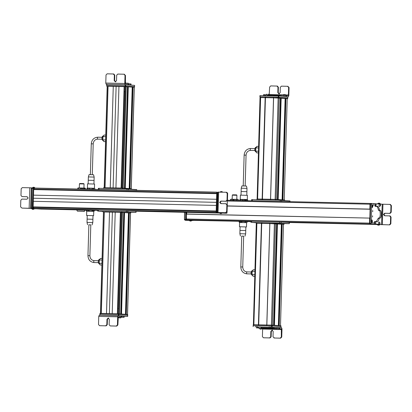 <?xml version="1.0" encoding="UTF-8"?>
<svg xmlns="http://www.w3.org/2000/svg" width="412" height="412" viewBox="0 0 412 412"><rect width="100%" height="100%" fill="white"/><g stroke="black" fill="none" stroke-linecap="round" stroke-linejoin="round"><path stroke-width="0.62" d="M33.717 188.016L33.006 187.996L33.722 188.016L33.568 188.387L32.852 188.372L32.404 208.441L41.123 209.085L41.277 208.709L41.123 209.085L41.833 209.1L41.993 208.724L41.833 209.1L33.12 208.457L33.722 188.016L34.191 188.047L34.217 189.154L216.702 193.254M216.697 193.573L33.563 189.566L33.398 195.149L216.527 199.269L33.398 195.149M33.424 195.154L33.243 201.303M216.171 211.119L33.089 207.004L33.212 201.303L216.341 205.418M216.161 211.495L33.676 207.396L33.588 208.493L34.881 208.585L97.711 209.996L34.881 208.585M128.029 210.614L218.041 212.705M35.669 208.601L76.73 209.77L39.634 208.935M130.141 210.769L219.472 212.808L216.274 212.571L216.14 212.175L216.727 192.507L216.882 192.131L216.727 192.507L217.387 192.522M222.995 212.978L226.873 213.262L222.794 213.055M40.428 208.956L41.664 209.085A0.772 0.288 91.3 0 0 41.669 209.085A0.772 0.288 91.3 0 0 41.674 209.085L76.73 209.873L41.669 209.085M221.95 213.076L224.818 213.205A0.772 0.288 91.3 0 0 224.823 213.205L224.823 213.205M87.097 210.099L93.076 210.29M86.803 210.063L86.278 210.352L90.645 210.12L94.25 210.604L93.745 210.269M88.647 210.367L88.626 210.903L87.437 211.207L86.263 210.887L86.278 210.352M88.626 210.903L90.614 211.274L92.612 211.026L93.416 211.392L94.235 211.14L94.25 210.604M92.628 210.491L92.612 211.026M93.725 211.423L94.235 211.14M86.752 211.217L86.263 210.887M85.212 210.202L84.913 209.857L80.17 209.667L76.735 209.641L76.725 209.95C77.25 211.093 77.683 211.495 78.023 211.165L83.579 211.341C84.017 211.747 84.563 211.371 85.212 210.202L77.034 209.986M80.376 211.207L79.665 211.196M80.484 211.202L82.312 211.263M81.494 211.258L82.204 211.258M81.385 211.253L79.557 211.202M79.31 187.862L79.428 183.855L83.585 183.953L84.058 183.994L83.94 187.996M83.79 183.968L83.801 183.603L80.129 183.515M84.347 189.175L78.203 189.046L77.775 188.686L78.203 189.046M79.325 189.062L83.209 189.149M85.439 188.418L85.016 188.063L85.423 188.959L84.98 189.221L84.553 188.861L79.243 189.015L77.775 188.686L78.239 187.887M85.423 188.959L84.98 189.221M85.155 188.114L80.742 188.191L79.279 187.862L77.791 188.15M84.553 188.861L84.568 188.325M80.726 188.727L80.742 188.191M85.016 188.063L78.043 187.929M88.58 189.226L92.509 189.36M94.111 189.412L93.37 189.046L93.385 188.511L94.147 188.258L94.889 188.624L94.868 189.16L94.111 189.412L87.674 189.268L86.932 188.902L87.674 189.268M93.37 189.046L88.158 189.221L86.932 188.902L86.947 188.366L87.457 188.078L94.147 188.258L94.889 188.624M93.385 188.511L91.413 188.135L86.947 188.366M89.399 188.923L89.419 188.382M94.147 188.258L87.442 188.073M21.929 208.091L31.384 208.436L32.424 209.322L32.795 209.09L32.424 209.322M31.194 208.343L30.653 208.297L31.307 187.836L22.289 187.625L21.177 188.758L20.966 195.412L21.934 196.586L27.259 196.74M32.007 187.97L34.201 187.3L35.283 188.202M33.13 187.275L32.754 187.506L33.13 187.275M34.32 208.709L34.979 208.755M36.261 208.755L34.598 208.657L33.496 209.347L32.455 208.462M33.872 209.116L33.496 209.347M31.307 187.836L33.084 187.996L34.201 187.3M31.384 208.436L31.709 208.446M22.068 208.101L30.653 208.297M34.726 208.745L35.798 208.766M22.001 208.096L20.6 206.881L20.811 200.232L21.924 199.099L26.929 199.212L28.134 197.981L27.012 196.704L22.433 196.632M40.139 209.018L40.294 208.642L40.134 209.018L31.271 208.415L31.709 188.346L31.863 187.97L32.991 188.001M32.95 208.477L32.347 208.441L32.213 208.045L32.78 188.372L31.709 188.346L31.863 187.97L32.934 187.996L32.78 188.372L32.934 187.996M39.403 189.587L39.454 189.448A0.772 0.288 -88.7 0 1 39.609 189.273M39.068 207.514L38.883 207.133M88.946 224.803L90.733 224.859M101.882 265.034L100.209 264.998L99.194 263.283L99.292 260.008L100.404 258.453L102.078 258.489M101.934 263.345L99.194 263.283M102.032 260.07L99.292 260.008M90.8 224.89L88.874 224.834M93.004 215.687L93.622 215.672L93.751 211.428L92.468 211.341L86.731 211.222L86.602 215.466L87.22 215.517M93.622 215.672L86.602 215.466M87.112 219.107L92.901 219.282L93.009 215.656L87.22 215.481L87.014 222.423L92.798 222.593L92.097 224.89M105.596 139.925L102.861 139.864L102.959 136.588L104.066 135.033L105.74 135.069M105.693 136.65L102.959 136.588M105.544 141.615L103.87 141.579L102.861 139.864M89.085 174.621L93.57 174.755M87.565 183.845L94.539 184.051M93.586 174.75L94.152 177.083L88.389 176.923M88.286 180.235L94.034 180.405M121.957 212.381L121.978 211.613L130.697 212.252L130.46 213.03L121.957 212.381L104.257 212.01M101.249 313.414L104.329 211.979L109.51 212.098L106.497 313.532M106.528 313.532L109.51 212.098M109.535 212.098L120.67 212.371L117.662 313.784L120.67 212.371M112.203 313.661L115.216 212.226M118.553 308.82L121.422 212.401L120.67 212.396M121.411 212.396L123.729 212.515L120.706 313.949L123.729 212.515M122.426 212.417L119.413 313.851L120.706 313.949M123.724 212.582L124.12 212.592M121.123 313.98L124.12 212.561L128.482 212.865L125.464 314.299L128.482 212.865M124.388 212.566L121.38 314.001L125.464 314.299M128.477 212.932L128.853 212.942M125.856 314.33L128.858 212.911L130.501 213.025M129.147 212.916L126.134 314.351L127.545 314.459L130.558 213.019M110.514 325.938L116.766 326.088L117.873 324.955L118.326 316.869L121.756 317.08M122.179 315.989L122.143 317.147L124.141 317.312L124.177 316.153L121.792 315.927L99.204 315.273L98.741 316.395L98.52 324.496L99.503 325.676L106.152 325.851L107.254 324.713L107.414 319.315L108.614 318.09M118.167 317.034L118.46 317.049M121.293 317.194L124.141 317.312L124.182 316.159M118.538 316.993L119.016 316.993M121.9 317.101L121.792 315.927M119.944 316.988L119.98 315.829M117.873 324.955L117.43 324.919L117.672 316.823L118.146 315.695L99.204 315.273M123.343 317.235L123.379 316.076M117.43 324.919L116.328 326.052L110.174 325.918L109.134 324.733L109.298 319.336L108.176 318.054L106.976 319.285L106.816 324.682L105.709 325.815L99.992 325.712M118.718 317.019L121.282 317.091M120.191 317.909L119.583 317.868L120.634 317.915L121.375 317.086M118.445 316.998L119.14 317.868L119.583 317.868M120.335 317.909L119.377 317.879L120.335 317.909M124.177 316.292L127.648 316.395L123.801 316.112M127.437 316.401L127.684 315.242L118.368 314.567L99.895 314.16L100.075 315.293M120.175 315.844L118.332 315.726M118.924 314.588L118.944 313.82L127.663 314.464L127.426 315.237L119.47 314.629M100.178 314.155L100.198 313.388L118.445 313.8L121.458 212.396M118.944 313.82L118.445 313.8L118.419 314.567M124.177 316.303L126.175 316.267M118.594 308.82L117.806 308.794M121.978 211.613L103.232 211.181L102.995 211.959L103.021 211.186M102.985 211.469L97.68 211.073L98.401 211.073L98.437 209.914L97.799 209.924M130.702 213.03L130.728 212.257L136.037 212.371L135.986 211.217M98.401 211.073L126.309 211.701L126.34 210.542L136.073 211.212L219.756 213.092L136.063 211.207M126.309 211.701L136.037 212.371M126.34 210.542L98.437 209.914M134.235 87.287L132.875 87.184L129.868 188.614M134.235 87.277L131.222 188.717L130.017 188.624L133.03 87.19M132.587 87.179L129.579 188.593L132.597 87.179L132.875 87.184M132.587 87.21L132.211 87.2M128.271 86.839L125.263 188.274L129.193 188.567L132.211 87.128L128.122 86.834L125.114 188.263M124.851 188.243L127.854 86.829L128.122 86.834M127.854 86.855L127.457 86.85M127.457 86.778L124.45 188.217L127.457 86.778L126.16 86.68L125.191 86.664L122.179 188.068M124.439 188.212L123.147 188.119L126.16 86.68M124.403 86.633L121.391 188.047L124.403 86.633L118.944 86.489L115.937 187.923M118.944 86.489L113.269 86.365L110.256 187.795M110.231 187.795L113.269 86.365M113.238 86.36L107.99 86.247L104.978 187.676M107.99 86.273L125.186 86.628L134.405 87.293L134.43 86.52L125.712 85.876L125.686 86.649M106.662 85.444L106.698 84.285L106.172 84.244L125.197 84.676L124.79 83.487L125.027 75.386L125.454 75.417L124.089 74.212M124.805 83.487L128.194 83.713L128.158 84.867L129.193 84.975M128.796 83.744L128.194 83.713M128.91 83.765L130.403 83.904L130.372 85.057M131.078 83.976L131.042 85.109L131.078 83.976L130.403 83.904M128.765 84.903L129.111 84.965L129.141 83.811M125.197 84.676L128.158 84.867M128.369 84.913L128.065 84.893M115.751 81.854L114.624 80.577L114.783 75.175L113.794 73.995L107.13 73.825L106.023 74.958L105.781 83.054L106.172 84.244M125.428 83.533L125.454 75.417M113.315 73.964L114.361 75.144L114.196 80.546L115.329 81.823L116.529 80.597L116.689 75.195L117.801 74.062L124.414 74.237M123.986 74.206L125.027 75.386M106.698 86.216L106.94 84.285L125.67 84.712L134.58 85.366L134.544 86.525L126.247 85.917M106.723 84.29L106.693 85.439L125.691 85.876M106.749 85.449L106.729 86.216L106.749 85.449L125.712 85.876M124.254 91.649L125.042 91.675M103.695 188.428L103.716 187.656L122.173 188.063L131.397 188.727L131.382 189.216M103.906 188.428L122.652 188.856L122.678 188.083M136.63 189.618L126.984 188.943L126.948 190.102L128.451 190.159L128.487 189M126.984 188.943L99.081 188.32L99.045 189.474L126.948 190.102M99.081 188.32L98.355 188.315L98.406 189.484M99.045 189.474L98.319 189.474M217.876 212.211L218.37 212.633M227.027 212.886L227.058 211.84M227.27 204.671L227.398 200.407M227.609 193.218L227.481 192.821M217.922 192.528L217.387 192.517L217.933 192.152L217.387 192.517L216.805 212.19L216.939 212.582L219.4 212.767L216.99 212.587L216.856 212.19M225.797 213.241L225.956 212.865L225.797 213.241L226.873 213.262M221.986 191.554L221.615 191.791L221.986 191.554L222.578 192.172M221.97 191.554L220.538 191.765L221.615 191.791L220.894 192.26M218.684 212.577L220.245 212.721L220.956 213.308L219.884 213.287L220.24 213.581L220.616 213.344L220.24 213.581M220.255 213.581L221.332 213.601L221.687 213.37L221.316 213.601L220.956 213.308M221.687 213.37L222.444 212.891L223.731 212.989L222.84 212.973M224.792 212.68L223.731 212.989M222.763 212.973L223.757 212.994M220.914 191.534L219.823 192.234M222.192 212.927L222.655 212.963M217.938 192.085L217.309 212.546L219.169 212.7L219.884 213.287M221.249 203.652L220.121 202.369L221.321 201.144L226.332 201.257L227.439 200.124L227.645 193.47L226.662 192.291L218.02 192.095M226.173 192.255L227.208 193.434L227.007 200.088L225.9 201.221L220.889 201.108L219.689 202.333L220.817 203.616L225.822 203.729L226.863 204.908L226.657 211.562L225.549 212.695L218.036 212.525L218.659 192.085M219.004 212.571L225.982 212.731L227.089 211.598L227.295 204.944L225.936 203.739M217.397 212.556L218.036 212.546M225.822 203.729L226.255 203.76M221.059 212.922L221.574 212.994L220.93 212.618M221.646 192.152L222.12 192.059M225.709 213.231L225.864 212.86L225.709 213.231L224.998 213.215L225.148 212.839L224.993 213.215M212.041 193.151L211.845 193.46M211.315 211.011L211.505 211.392M186.502 213.983L369.626 218.097L186.502 213.983L186.312 218.993A0.772 0.288 91.3 0 0 186.579 219.787L251.001 221.296L188.603 219.936M280.979 221.908L370.939 223.989M188.572 219.89L240.814 221.311L195.123 220.415L195.278 220.039L195.123 220.415L194.407 220.399L185.688 219.756L185.761 213.962L186.476 213.977L185.714 214.075L186.43 214.091L186.404 219.771L251.001 221.234M283.049 222.058L375.698 224.344M193.331 220.24L239.975 221.332M287.803 222.408L377.057 224.442L369.564 223.891L369.636 218.097L186.456 214.096M370.053 209.239L227.259 206.026M186.729 212.35L186.677 213.983M370.1 209.239L369.837 218.102M243.348 200.654C240.675 200.536 240.938 200.52 244.146 200.598L245.614 200.654M247.705 200.443L247.72 199.908L247.04 199.542L246.34 199.799L246.325 200.335L247.004 200.701L247.705 200.443L240.484 200.551L239.805 200.186L240.484 200.551M240.093 200.412L240.356 200.536M246.325 200.335L241.082 200.505L239.805 200.186L239.82 199.65L240.52 199.393M247.72 199.908L247.04 199.542L244.378 199.423L239.82 199.65M246.34 199.799L240.309 199.362L247.267 199.578M242.38 200.206L242.395 199.671M247.437 199.681L247.04 199.542M239.908 221.378L245.861 221.574M239.341 221.517L246.35 221.527L247.087 221.888L247.071 222.428L246.582 222.707M246.35 221.527L247.087 221.888M247.071 222.428L246.314 222.681L245.573 222.315L245.588 221.78M239.877 222.537L239.135 222.171L243.58 222.562L245.573 222.315M239.151 221.635L239.135 222.171M241.617 221.651L241.602 222.186M193.97 220.389L191.91 220.399M187.398 219.967L188.917 220.121L189.999 221.023L191.086 221.048M194.052 220.389L192.188 220.353L191.07 221.048L189.901 220.137M191.441 220.817L191.07 221.048M192.672 220.446L191.822 220.446M185.678 220.327L189.422 220.42M191.781 220.472L193.017 220.497M189.396 220.389L185.312 220.296L184.488 219.74M184.442 219.648L184.535 213.092M193.408 220.379L194.485 220.399L194.639 220.023L194.479 220.399L193.408 220.379L193.563 220.003L193.408 220.379L184.545 219.776L184.617 212.298M193.872 220.358L185.616 219.797L185.688 212.324M184.288 212.293L184.586 213.22M194.407 220.399L194.562 220.023L194.407 220.399L195.128 220.415M186.209 213.972L186.26 212.34M233.228 194.809L236.658 194.886L236.648 195.252M233.032 195.195L236.915 195.278L236.797 199.279M234.047 200.443C231.374 200.33 231.637 200.309 234.845 200.387L236.313 200.448M235.041 200.371L237.703 200.49L237.024 200.129L235.041 200.371L233.079 200L231.781 200.299L235.041 200.371M231.055 200.33L230.792 200.201M231.183 200.34L231.781 200.299L230.504 199.975L231.183 200.34L230.504 199.975L230.519 199.439L231.22 199.181M238.404 200.237L237.703 200.49L238.404 200.237L238.419 199.696L237.739 199.336L233.094 199.46L231.817 199.14L230.519 199.439M238.419 199.696L237.739 199.336L230.735 199.3M237.024 200.129L237.039 199.588M233.079 200L233.094 199.46M238.136 199.475L237.739 199.336M241.798 236.086L243.59 236.143M254.827 276.323L253.066 276.282L252.051 274.567L252.149 271.292L253.256 269.736L255.023 269.778M254.879 274.629L252.051 274.567M254.977 271.359L252.149 271.292M243.657 236.174L241.726 236.117M245.861 226.976L246.479 226.955L246.603 222.712L245.32 222.629L239.583 222.506L239.46 226.749L240.072 226.801M246.479 226.955L239.46 226.749M239.969 230.39L245.753 230.565L245.861 226.94L240.078 226.765L239.872 233.707L245.655 233.882L244.949 236.174M258.54 151.209L255.713 151.147L255.811 147.872L256.923 146.317L258.685 146.353M258.638 147.939L255.811 147.872M258.489 152.903L256.728 152.862L255.713 151.147M241.937 185.905L246.438 186.033L247.004 188.366L241.247 188.207M240.294 199.372L240.036 199.511M240.417 195.128L247.416 195.329L247.293 199.573M246.989 188.377L246.886 191.693M241.138 191.518L246.906 191.683L246.803 195.278M260.188 97.551L265.446 97.665L262.429 199.099L265.446 97.665M265.307 97.654L262.429 199.099M285.933 98.478L282.92 199.913L284.213 200.011L287.231 98.571L285.779 98.473L282.771 199.902M285.516 98.468L282.503 199.882L285.521 98.468L285.779 98.473M285.511 98.494L285.114 98.489M282.096 199.851L285.119 98.416L281.025 98.123L278.018 199.552L282.107 199.856L285.119 98.416M280.737 98.118L277.729 199.532L280.737 98.118L281.025 98.123M280.737 98.144L280.361 98.138M280.361 98.066L277.343 199.501L280.361 98.066L273.527 97.835L270.529 199.269L273.527 97.835L287.231 98.602M277.343 199.501L276.138 199.413L279.151 97.979M273.527 97.845L265.441 97.665M270.499 199.274L270.473 200.041L270.488 199.269L262.475 199.104M286.304 95.378L285.701 95.342L285.665 96.501L286.273 96.532M286.422 95.399L288.189 95.553L288.415 94.992L288.637 87.473L289.064 87.504L288.822 95.599L288.364 96.727L287.839 96.717L288.369 96.727L287.839 96.686L287.803 97.845M279.794 95.326L263.531 94.683L263.5 95.677L263.526 94.683M280.083 96.114L279.856 95.064L280.732 95.064L280.701 96.161M282.792 96.315L284.465 96.434L284.496 95.28L280.732 95.064M284.496 95.28L285.701 95.342M284.465 96.434L285.665 96.501M286.623 95.44L286.592 96.593M269.18 95.126L269.633 87.04L270.741 85.907L277.405 86.082L278.399 87.262L278.234 92.659L279.362 93.941M283.338 95.193L283.302 96.351M289.064 87.504L287.7 86.299M276.926 86.046L277.971 87.231L277.812 92.628L278.939 93.91L280.139 92.679L280.299 87.282L281.411 86.149L288.024 86.319M287.597 86.288L288.637 87.473M284.203 94.466L284.713 94.502L284.203 94.466M267.424 95.764L267.44 95.177L272.409 95.213L279.717 95.538L279.702 96.089M259.987 97.536L260.168 95.599L278.898 96.027L287.813 96.681L287.777 97.84L287.169 97.793M278.898 96.027L278.883 97.186L259.921 96.758M273.532 97.062L273.506 97.835L273.594 97.062L287.715 97.835L287.478 98.612M257.124 198.97L260.039 96.763L273.522 97.088M260.039 96.763L260.018 97.531L265.483 97.665M265.73 97.67L265.75 96.913M270.473 200.041L270.56 199.269L275.963 199.398L284.682 200.041L284.666 200.531M257.006 198.975L257.196 199.743L257.006 198.975L270.488 199.295M270.54 200.041L275.942 200.17M257.196 199.743L262.248 199.856L262.269 199.089M262.696 199.866L262.717 199.12M252.335 200.793L251.608 200.788L251.644 199.629L280.268 200.263L280.237 201.417L252.335 200.793L252.365 199.635M281.581 201.463L280.237 201.417M289.894 201.653L290.002 200.927L280.268 200.263M283.502 224.339L269.778 223.572L276.632 223.804L273.614 325.238L276.632 223.804M275.417 223.711L272.409 325.15L273.614 325.238M276.627 223.87L277.003 223.881M277.008 223.85L273.995 325.264L277.008 223.85L281.386 224.154L278.368 325.588L274.433 325.3L277.446 223.86M281.386 224.221L281.782 224.231M281.782 224.2L278.769 325.619L281.782 224.2L283.502 224.308L280.484 325.743L283.502 224.308M282.199 224.21L279.192 325.65L280.484 325.743M256.46 223.283L269.798 223.582M261.708 223.397L258.566 324.826L261.579 223.386M258.741 324.836L266.832 325.006L266.744 325.774L266.76 325.006M259.395 328.256L259.895 328.251M259.612 328.292L258.999 328.261M262.259 328.462L262.624 329.07L262.403 336.589L263.386 337.768L270.035 337.938L271.137 336.805L271.297 331.408L272.497 330.177M279.12 328.848L282.014 328.946L279.521 328.74L279.81 327.622L279.434 327.561L272.899 327.246L273.11 328.39L276.225 328.524L276.261 327.365M279.398 328.714L276.225 328.524M272.862 328.4L274.701 328.549M274.109 328.477L273.192 328.421M273.099 328.596L273.769 328.652M273.48 328.622L266.337 328.462L266.147 328.019M258.628 328.194L266.131 328.441M256.645 326.871L256.609 328.029L256.645 326.871L261.007 327.077M276.988 328.642L278.466 328.683M282.014 328.946L281.607 327.756L279.81 327.622M281.334 328.894L281.314 337.011L280.212 338.144L274.006 338.005L280.649 338.175L281.757 337.042L281.993 328.946M274.495 338.041L273.017 336.825L273.177 331.428L272.054 330.146L270.859 331.377L270.699 336.774L269.592 337.907L263.876 337.804M259.648 328.282L262.212 328.349M260.513 329.126L261.126 329.173L260.07 329.126L259.38 328.256M262.31 328.343L261.126 329.173M260.369 329.131L261.326 329.162L260.369 329.131M277.209 329.507L276.241 328.637L278.636 328.688L279.171 328.724L278.424 329.554L277.209 329.507L278.151 329.554M277.158 329.512L278.198 329.548L277.158 329.512M272.816 328.065L260.987 327.756L272.816 328.148M272.842 327.298L261.012 326.984L260.987 327.756M277.477 327.452L256.64 326.891M280.963 327.71L280.999 326.556L271.683 325.882L253.421 325.47L253.174 326.634L253.21 325.475M271.714 327.077L268.851 327.01L271.827 327.092M280.716 326.551L280.392 326.51M253.462 325.475L253.272 324.707L258.386 324.816L258.988 324.857L258.963 325.598M266.76 325.032L258.988 324.857M280.927 326.551L280.953 325.779L272.234 325.135L266.832 325.006L266.806 325.774M270.081 327.061L271.719 327.01M270.488 327.025L269.644 327.046L270.514 326.948M256.908 326.731L254.946 326.706L256.97 326.654M255.26 326.721L257.521 326.69M261.749 223.402L256.285 223.273L253.39 324.702M269.793 222.82L256.522 222.501L256.285 223.273L256.305 222.501M283.75 224.344L283.986 223.572L269.865 222.799L269.778 223.572L269.798 222.799M262.022 222.645L261.996 223.407M284.012 223.577L289.327 223.685L279.594 223.016L279.63 221.862L289.276 222.532M279.594 223.016L251.691 222.387L251.727 221.234L279.63 221.862M251.083 221.239L251.727 221.234M256.269 222.784L251.691 222.387M372.721 210.558L372.69 211.711L372.716 210.558M375.852 203.775L371.866 203.482L371.712 203.858L371.13 223.525L371.264 223.922L375.373 224.226M371.866 203.482L370.79 203.456L371.861 203.482L371.712 203.858L370.64 203.832L370.053 223.505L370.187 223.901L376.98 224.401M372.53 216.985L372.561 215.826L372.53 216.985M372.901 206.139L372.062 207.504L371.748 206.057L372.124 204.682L372.901 206.139M371.918 219.853L371.825 222.938L371.918 219.853M373.586 204.11L373.545 205.382L373.586 204.11M373.045 222.279L373.009 223.551L373.045 222.279M370.64 203.832L370.795 203.456L370.64 203.832L370.012 203.822L369.858 209.105L370.476 209.26M378.597 224.437A0.772 0.288 -88.7 0 1 378.443 223.407M379.272 225.004L377.469 224.921L378.916 225.235L379.993 224.535L389.737 224.875L379.756 224.576M382.763 204.239L380.642 204.069L379.57 203.188L379.2 203.425L379.57 203.188M377.366 203.878L378.499 203.168L378.128 203.399L379.2 203.425L378.443 203.904L375.023 204.089L374.796 205.016L375.111 206.361M375.023 204.089L377.129 203.801M375.116 206.361L376.264 206.361L375.919 205.789L376.094 204.115M376.264 206.361L377.104 206.108C378.185 206.283 378.983 207.607 379.509 210.074L378.437 210.048L378.669 210.434L379.751 210.46M379.746 210.46L379.509 210.074M380.055 210.408L379.797 210.45L380.055 210.408C381.929 210.321 381.677 218.52 379.823 218.128L378.432 218.005M376.151 221.8L378.437 218.005L378.18 218.355L379.256 218.375L379.514 218.03L379.256 218.375C378.587 220.75 377.706 221.934 376.619 221.939L374.642 221.496L374.256 222.784L374.426 223.742L376.774 224.344L377.469 224.921M376.753 224.339L377.83 224.365L375.497 223.768L375.327 222.81L375.718 221.517M377.83 224.365L378.546 224.942M378.994 204.779L379.225 203.935M378.983 210.383C380.853 210.295 380.606 218.494 378.746 218.108M376.027 206.088C377.109 206.263 377.912 207.581 378.437 210.048M381.579 224.658L382.202 204.213L390.04 204.409M376.65 224.272L375.574 224.252M385.004 215.795L383.881 214.518L385.081 213.292L390.087 213.406L391.199 212.273L391.4 205.619L390.36 204.434M389.737 224.875L390.849 223.742L391.05 217.093L390.071 215.914L389.634 215.878L390.617 217.057L390.416 223.711L389.304 224.844M389.927 204.403L390.967 205.583L390.767 212.237L389.654 213.37L384.648 213.256L383.448 214.482L384.571 215.764L389.577 215.878M379.215 206.381L379.73 206.453L379.215 206.381L378.983 205.48L379.313 203.801L379.828 203.873M380.034 205.325C380.147 204.259 380.333 204.141 380.585 204.965C380.472 206.031 380.286 206.149 380.034 205.325L380.503 205.655L379.565 206.582M379.632 203.677L380.585 204.965M380.152 205.531L380.508 205.3L380.271 204.604L380.152 205.531M380.209 204.754L380.467 204.759M380.508 205.3L380.132 205.289M379.045 224.818L378.453 223.69L378.546 222.583L379.102 221.919L379.998 222.887L379.55 222.985C379.916 222.428 380.065 222.691 380.008 223.783L379.04 224.823M380.008 223.783C379.643 224.344 379.493 224.077 379.55 222.985M379.988 223.407L379.694 222.892L379.658 223.855L379.988 223.407L379.576 223.397M370.084 218.108L370.347 209.26M370.172 203.446L370.012 203.822L370.172 203.446L370.774 203.461L370.167 203.446M371.3 221.682L371.799 221.393A1.04 0.391 91.3 0 0 371.794 221.203M371.799 221.393L372.381 221.332C372.139 222.892 371.809 223.088 371.392 221.908L372.34 221.316M372.35 220.883L371.361 221.455C371.609 219.92 371.938 219.73 372.35 220.883L372.077 220.126M371.753 206.402L372.252 206.041A1.04 0.391 91.3 0 0 372.247 205.918M372.252 206.041L372.834 205.969C372.618 207.555 372.293 207.792 371.856 206.675L372.793 205.948M372.798 205.521L371.815 206.227C372.036 204.666 372.36 204.429 372.798 205.521L372.288 204.661L372.021 204.8M34.196 188.047L216.83 192.157L34.191 188.047M34.15 188.191L216.758 192.296M33.563 189.566L216.691 193.686M33.336 198.229L216.434 202.344M33.048 206.886L216.176 211.001M33.547 208.343L216.176 212.448M33.588 208.493L97.711 209.929M129.322 210.707L218.036 212.705L129.322 210.707M35.7 208.647L97.711 210.043M85.217 209.96L87.962 210.022L85.217 209.96M92.592 210.125L97.706 210.244L92.592 210.125M134.075 211.057L219.668 212.983L134.075 211.057M40.458 208.997L76.73 209.811M85.217 210.002L87.21 210.048M92.592 210.172L97.701 210.285M134.899 211.119L219.704 213.025M85.217 210.063L86.736 210.099L85.217 210.063M93.663 210.254L97.701 210.347L93.663 210.254M78.074 211.165L83.796 211.294L78.074 211.165M32.069 209.023L33.14 209.049M29.149 208.23L29.803 187.795M31.271 208.415L32.347 208.441M31.137 208.019L32.213 208.045M32.404 208.441L33.12 208.457M32.27 208.045L32.986 208.06M88.029 255.661L89.816 255.713M98.37 262.645L94.096 262.552A0.963 0.36 -88.7 0 1 94.09 262.552A0.963 0.36 -88.7 0 1 94.096 262.552A0.963 0.36 -88.7 0 1 93.756 261.568A0.963 0.36 -88.7 0 1 94.137 260.621A0.963 0.36 -88.7 0 1 94.147 260.621L93.936 260.611C91.402 260.188 90.053 258.556 89.888 255.708L90.805 224.854M99.962 259.071A2.663 0.999 91.3 0 0 99.611 259.349A2.663 0.999 91.3 0 0 99.029 262.156A2.663 0.999 91.3 0 0 99.828 264.355M93.138 143.86L91.351 143.809M97.768 139.127A0.963 0.36 -88.7 0 1 97.757 139.127A0.963 0.36 -88.7 0 1 97.752 139.127A0.963 0.36 -88.7 0 1 97.417 138.149A0.963 0.36 -88.7 0 1 97.804 137.201A0.963 0.36 -88.7 0 1 97.809 137.201C93.936 137.526 91.758 139.725 91.279 143.798L90.362 174.621M103.623 135.651A2.663 0.999 91.3 0 0 103.273 135.929A2.663 0.999 91.3 0 0 102.691 138.736A2.663 0.999 91.3 0 0 103.489 140.935M100.456 313.398L103.464 211.989L100.446 313.398M100.549 313.398L103.561 211.989M101.321 313.414L104.329 211.979M109.381 313.599L112.388 212.165M117.379 313.774L120.392 212.34M117.538 313.779L120.551 212.35M119.238 313.841L122.251 212.412M121.185 313.985L124.197 212.561M121.53 314.011L124.542 212.571M125.918 314.335L128.93 212.911M126.283 314.361L129.296 212.927M127.488 314.449L130.501 213.014M121.143 317.049L121.18 315.891M117.672 316.823L98.756 316.401M116.328 326.052L116.766 326.088M106.152 325.851L105.709 325.815M107.254 324.713L106.816 324.682M107.414 319.315L106.976 319.285M99.859 315.288L99.895 314.16M118.836 315.741L118.867 314.588M118.337 315.71L118.368 314.567M99.962 314.155L99.987 313.393M121.452 212.365L121.478 211.593M135.955 212.36L135.986 211.202M127.813 211.758L127.849 210.599M132.659 87.179L129.651 188.598M127.926 86.829L124.918 188.248M125.979 86.675L122.972 188.104M124.28 86.613L121.272 188.047M124.125 86.608L121.113 188.042M116.122 86.427L113.109 187.862M108.062 86.247L105.05 187.681M107.29 86.257L104.282 187.661M107.197 86.257L104.19 187.661L107.187 86.252M105.781 83.054L124.79 83.487M126.984 83.646L126.948 84.805M114.624 80.577L114.196 80.546M114.783 75.175L114.361 75.144M113.418 73.969L113.743 73.995M125.166 84.697L125.13 85.85M125.67 84.712L125.634 85.871M125.207 85.856L125.186 86.628M103.716 187.656L103.695 188.423M122.173 188.063L122.153 188.835M136.63 189.602L136.609 190.349M217.32 212.201L216.14 212.175M218.01 212.607L216.939 212.582M226.605 192.291L226.281 192.265M225.549 212.695L225.982 212.731M220.245 212.721L219.169 212.7M227.208 193.434L227.645 193.47M227.089 211.598L226.657 211.562M227.295 204.944L226.863 204.908M221.321 201.144L220.889 201.108M226.332 201.257L225.9 201.221M227.007 200.088L227.439 200.124M216.99 212.587L216.274 212.571M186.312 218.993L369.44 223.108M188.608 219.936L251.001 221.337M245.444 221.414L250.99 221.538L245.444 221.414M245.444 221.455L250.99 221.579M246.577 221.548L250.99 221.646L246.577 221.548M289.095 222.506L377.114 224.483L289.095 222.506M227.429 200.247L370.136 203.456L227.429 200.247M227.383 201.005L370.002 204.208M227.264 205.902L370.481 209.121M185.812 220.338L185.379 220.296M189.638 220.729L190.715 220.75M188.917 220.121L189.989 220.147M187.63 220.003L188.078 220.013M184.545 219.776L185.616 219.797M184.411 219.38L185.482 219.4M185.688 219.756L186.404 219.771M185.56 219.359L186.27 219.375M240.881 266.945L242.673 266.997M246.958 273.836A0.963 0.36 -88.7 0 1 246.953 273.836A0.963 0.36 -88.7 0 1 246.613 272.852A0.963 0.36 -88.7 0 1 246.994 271.905A0.963 0.36 -88.7 0 1 246.999 271.905L246.788 271.894C244.259 271.472 242.91 269.839 242.74 266.991L243.657 236.138M251.227 273.928L246.953 273.836A0.963 0.36 -88.7 0 1 246.942 273.836L246.649 273.82C242.962 273.177 241.02 270.88 240.814 266.935L241.731 236.081M252.814 270.354A2.663 0.999 91.3 0 0 252.468 270.632A2.663 0.999 91.3 0 0 251.881 273.444A2.663 0.999 91.3 0 0 252.685 275.638M245.99 155.149L244.203 155.092M254.889 150.509L250.614 150.416A0.963 0.36 -88.7 0 1 250.614 150.416A0.963 0.36 -88.7 0 1 250.604 150.411A0.963 0.36 -88.7 0 1 250.275 149.432A0.963 0.36 -88.7 0 1 250.656 148.485A0.963 0.36 -88.7 0 1 250.666 148.485M256.48 146.935A2.663 0.999 91.3 0 0 256.13 147.213A2.663 0.999 91.3 0 0 255.543 150.02A2.663 0.999 91.3 0 0 256.346 152.219M265.158 97.649L262.15 199.084M260.616 97.546L257.603 198.981M285.588 98.468L282.575 199.887M281.175 98.128L278.167 199.562M280.809 98.118L277.801 199.537M278.146 97.938L275.134 199.372M273.604 97.835L270.591 199.274M288.415 94.992L285.671 94.93M283.204 94.873L269.407 94.564M264.21 94.688L264.18 95.692M264.978 94.714L264.947 95.708M265.838 94.75L265.807 95.728M281.803 95.1L281.772 96.238M277.034 86.056L277.353 86.082M277.971 87.231L278.399 87.262M277.812 92.628L278.234 92.659M259.957 95.605L259.926 96.753M278.399 96.011L278.363 97.165M278.497 97.175L278.476 97.943M278.996 97.191L278.976 97.963M265.153 96.871L265.132 97.644M265.302 96.877L265.282 97.649M275.463 199.382L275.443 200.155M275.963 199.398L275.942 200.165M262.12 199.084L262.099 199.851M281.777 200.32L281.741 201.468M266.796 325.006L269.808 223.572L266.785 325.006M266.858 325.006L269.87 223.572M271.405 325.109L274.413 223.675M274.068 325.269L277.08 223.85M274.284 325.284L277.297 223.855M278.842 325.624L281.854 224.2M279.037 325.64L282.05 224.205M253.874 324.713L256.882 223.278M258.417 324.816L261.429 223.381M262.423 328.472L276.292 328.781M262.624 329.07L276.751 329.384M278.63 329.425L281.54 329.492M281.757 337.042L281.314 337.011M278.78 328.683L278.816 327.525M277.534 328.616L277.564 327.463M274.799 328.436L274.83 327.277M273.728 328.4L273.759 327.246M265.503 328.416L265.513 327.998M258.916 328.091L258.947 326.937M258.046 328.055L258.082 326.896M257.284 328.034L257.315 326.876M280.212 338.144L280.649 338.175M270.859 331.377L271.297 331.408M270.699 336.774L271.137 336.805M270.035 337.938L269.592 337.907M272.152 327.061L272.183 325.902M271.647 327.04L271.683 325.882M253.251 325.47L253.272 324.707M272.208 325.902L272.234 325.135M271.709 325.882L271.729 325.114M258.515 325.588L258.54 324.821M258.365 325.583L258.386 324.816M275.242 223.701L275.267 222.928M274.742 223.68L274.763 222.907M261.548 223.386L261.574 222.614M261.399 223.381L261.419 222.609M281.102 223.072L281.133 221.919M289.239 223.675L289.276 222.516M371.13 223.525L369.43 223.495M371.264 223.922L370.187 223.901M382.331 224.684L382.954 204.244M375.868 205.037L374.796 205.016M375.919 205.789L374.848 205.768M375.425 222.068L374.348 222.042M375.327 222.81L374.256 222.784M375.497 223.768L374.426 223.742M390.849 223.742L390.416 223.711M390.967 205.583L391.4 205.619M390.767 212.237L391.199 212.273M389.654 213.37L390.087 213.406M384.648 213.256L385.081 213.292M389.69 215.883L390.015 215.909M391.05 217.093L390.617 217.057M370.259 223.907L369.564 223.891M370.481 209.239L369.899 209.224M370.213 218.108L369.636 218.097L370.213 218.108M370.213 218.221L369.585 218.211M372.021 222.671L371.49 222.604M372.474 207.375L371.943 207.308M39.506 189.36L211.943 193.238M38.986 207.432L211.418 211.305M92.597 209.924L92.592 210.192M79.701 183.845L79.712 183.479M33.109 187.275L34.181 187.3M34.876 208.755L35.952 208.781M32.44 209.322L33.516 209.347M41.123 209.085L41.839 209.1M34.217 189.149L33.547 189.134M33.671 207.411L33.006 207.396M94.096 262.552L93.792 262.537C90.11 261.893 88.163 259.596 87.957 255.651L88.874 224.798M98.416 260.719L94.137 260.621M100.08 259.055L98.865 259.684C97.762 261.857 98.128 263.423 99.962 264.38M87.581 224.756L87.014 222.423M92.901 219.282L92.798 222.593M102.037 139.225L97.757 139.127C95.095 139.333 93.575 140.914 93.205 143.86L92.293 174.678M102.078 137.294L97.804 137.201M103.623 140.961C101.79 140.003 101.424 138.437 102.526 136.259L103.742 135.636M89.069 174.616L88.364 176.913L88.158 183.819M93.946 183.994L94.152 177.083M87.416 188.078L87.54 183.84M94.436 188.289L94.564 184.046M121.113 313.98L124.12 212.561M125.845 314.33L128.858 212.911M99.833 315.288L99.864 314.155M127.679 316.401L127.71 315.242M127.669 315.237L127.689 314.464M99.936 314.155L99.956 313.388M102.969 211.953L102.99 211.181M97.68 211.073L97.716 209.914M134.291 87.287L131.279 188.717M132.211 87.128L129.203 188.567M127.854 86.829L124.846 188.243M124.996 91.675L122.132 188.063M128.935 83.76L128.899 84.918M128.441 83.744L127.746 82.874M125.511 83.657L126.252 82.827M134.606 85.372L134.575 86.53M134.456 86.525L134.436 87.293M103.69 187.656L103.664 188.423M131.423 188.732L131.407 189.216M136.712 189.613L136.691 190.354M221.409 213.117L222.089 212.643M222.006 191.977L222.346 192.167M245.454 221.213L245.444 221.476M239.66 221.347L239.331 221.522M185.312 220.296L185.745 220.332M232.559 195.128L232.569 194.763M232.167 199.145L232.286 195.139M251.268 272.002L246.994 271.905M252.932 270.339L251.717 270.967C250.614 273.141 250.98 274.706 252.814 275.664M240.438 236.04L239.872 233.707M245.753 230.565L245.655 233.882M250.614 150.416C247.952 150.622 246.433 152.198 246.062 155.144L245.145 185.961M254.935 148.583L250.656 148.485C246.788 148.809 244.615 151.008 244.131 155.087L243.219 185.905M256.475 152.244C254.642 151.286 254.276 149.721 255.383 147.548L256.599 146.919M241.926 185.9L241.221 188.196L241.015 195.103M240.268 199.362L240.397 195.123M287.231 98.571L284.223 200.011M286.443 95.393L286.407 96.552M279.799 95.054L279.769 96.094M282.967 95.29L283.714 94.461M285.897 95.378L285.202 94.508M266.167 94.915L266.909 94.085M269.098 95.002L268.403 94.132M259.931 95.599L259.895 96.758M287.746 97.84L287.72 98.612M273.522 97.062L273.501 97.835M284.713 200.047L284.697 200.531M256.98 198.97L256.954 199.738M290.002 200.927L289.981 201.653M278.373 325.588L281.386 224.154M258.705 324.836L261.718 223.397M279.542 328.735L279.578 327.576M272.806 328.395L272.842 327.236M280.994 327.71L281.025 326.556M253.143 326.628L253.179 325.47M253.226 325.47L253.246 324.707M280.958 326.551L280.979 325.784M268.851 326.927L269.639 327.046M256.259 223.268L256.279 222.495M283.992 224.344L284.012 223.572M269.767 223.572L269.793 222.799M289.327 223.685L289.358 222.526M250.965 222.387L251.001 221.229M379.555 203.188L378.484 203.168M371.83 219.957L371.562 220.096M372.386 221.326L371.768 222.825L371.506 222.676M372.839 205.964L372.221 207.53L371.959 207.38"/></g></svg>
